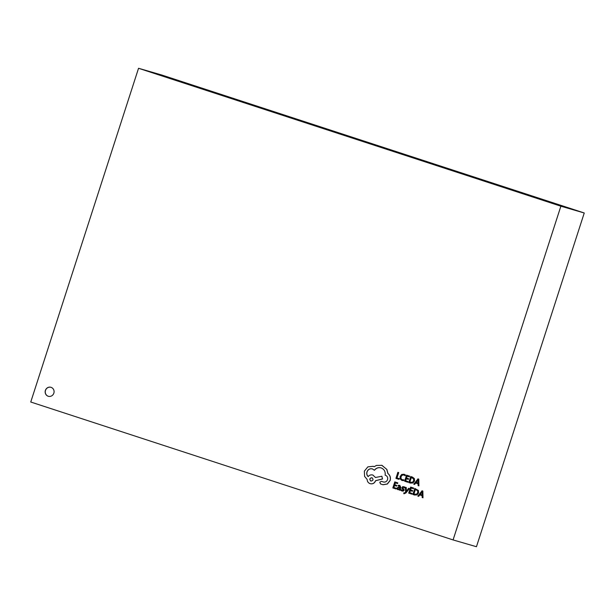 <?xml version="1.0" encoding="UTF-8"?>
<svg xmlns="http://www.w3.org/2000/svg" width="615" height="615" viewBox="0 0 615 615"><rect width="100%" height="100%" fill="white"/><g stroke="black" fill="none" stroke-linecap="round" stroke-linejoin="round"><path stroke-width="0.92" d="M45.395 390.402A4.674 4.443 -73.8 0 0 48.316 396.275A4.674 4.443 -73.8 0 0 53.843 393.162A4.674 4.443 -73.8 0 0 50.922 387.296A4.674 4.443 -73.8 0 0 45.395 390.402M50.968 387.304A4.674 4.443 -73.8 0 0 45.487 390.433A4.674 4.443 -73.8 0 0 48.362 396.291M406.184 491.5L406.192 487.526L405.393 487.265L405.608 492.092L405.039 492.769L403.724 492.923L403.955 493.807L405.954 492.93L409.413 488.579L408.575 488.302L406.207 491.508M404.201 493.168L403.724 492.923M406.292 491.362L406.284 487.557L405.393 487.265M399.888 490.232L400.788 487.464L399.835 485.343L398.297 485.289L398.059 486.019L399.573 485.935L400.058 487.265L398.789 487.042L396.975 488.01L397.036 489.04L397.867 489.686L399.373 489.325L399.173 490.001L399.988 490.263L400.88 487.487L399.781 485.327M399.466 489.356L397.867 489.686M398.059 486.019L399.665 485.965M395.922 488.94L396.145 488.249L393.8 487.487L394.453 485.458L396.506 486.127L396.729 485.435L394.676 484.766L395.307 482.837L397.513 483.559L397.736 482.86L394.792 481.899L392.839 487.933L396.014 488.963L396.237 488.279L393.892 487.51L394.546 485.489M397.513 483.559L397.828 482.89L394.792 481.899M396.506 486.127L396.821 485.458L394.776 484.789L395.399 482.867M402.064 480.469L403.648 480.599L403.886 479.854L402.187 479.746L400.918 478.631L400.911 476.725L402.102 475.111L403.878 474.949L405.2 475.779L405.47 474.965L404.024 474.219M401.949 480.438L403.648 480.599M402.348 479.8L401.011 478.662L401.003 476.756L402.195 475.134L403.97 474.98M453.078 539.932L560.872 206.194L138.544 68.28L30.75 402.018L453.078 539.932L476.456 546.72L584.25 212.982L161.922 75.068L138.544 68.28M398.951 479.346L399.266 478.685L396.983 477.94L398.712 472.597L397.882 472.328L395.929 478.362L398.951 479.346L399.266 478.685M407.699 482.206L407.922 481.514L405.577 480.753L406.238 478.724L408.283 479.393L408.506 478.701L406.461 478.032L407.084 476.102L409.29 476.825L409.513 476.125L406.569 475.164L404.616 481.199L407.791 482.229L408.014 481.545L405.669 480.776L406.33 478.754M409.29 476.825L409.613 476.156L406.569 475.164M408.283 479.393L408.598 478.724L406.553 478.055L407.176 476.133M410.451 483.098L412.942 482.975L414.533 481.015L414.364 478.593L412.457 477.086L410.728 476.525L408.783 482.56L410.543 483.129M418.915 485.865L418.769 479.147L417.985 478.885L413.757 484.182L414.579 484.451L415.655 482.975L418.046 483.759L418.092 485.596L418.915 485.865L418.677 479.116L417.885 478.862M414.579 484.451L415.748 483.006M402.333 490.455L401.165 489.617L400.911 490.401L402.087 491.062M401.941 491.016L403.24 491.062L404.001 490.278L402.648 487.58L403.617 487.257L404.647 487.933L404.885 487.203L403.847 486.657M402.033 491.047L403.332 491.093L404.101 490.309L404.086 489.517L402.763 488.056L403.094 487.257L403.709 487.28M411.773 494.114L411.996 493.43L409.659 492.661L410.313 490.632L412.365 491.3L412.588 490.609L410.536 489.94L411.158 488.01L413.372 488.733L413.595 488.041L410.643 487.08L408.698 493.107L411.873 494.145L412.096 493.453L409.751 492.692L410.405 490.662M413.372 488.733L413.687 488.064L410.643 487.08M412.365 491.3L412.68 490.639L410.628 489.971L411.251 488.041M414.525 495.014L417.024 494.891L418.615 492.923L418.438 490.501L414.81 488.433L412.857 494.468L414.625 495.044M422.989 497.781L422.851 491.062L422.059 490.801L417.839 496.097L418.654 496.359L419.738 494.891L422.121 495.667L422.174 497.512L422.989 497.781L422.759 491.031L421.967 490.778M418.654 496.359L419.83 494.921M382.93 484.72L387.258 483.997L390.079 480.415C390.779 477.578 390.033 475.264 387.865 473.481L386.766 469.376L381.946 465.332L376.518 465.409L374.12 466.716L373.213 466.324L367.862 466.854L364.372 471.121L364.572 476.356L367.163 479.477C367.232 481.522 368.208 482.913 370.092 483.659C372.644 484.213 374.466 483.229 375.542 480.692L382.407 478.954L381.884 476.264L375.457 477.486L372.875 475.034C370.968 474.549 369.384 475.08 368.131 476.617C366.855 475.334 366.471 473.758 366.963 471.874C368.047 469.337 369.861 468.353 372.421 468.907L374.374 470.26C376.126 467.984 378.386 467.208 381.154 467.923C384.267 469.253 385.59 471.659 385.121 475.141L385.451 475.249C387.319 476.079 388.019 477.54 387.542 479.631C386.781 481.522 385.444 482.314 383.529 482.022L381.469 481.299L379.778 482.221L380.531 483.936L383.022 484.743L387.35 484.028L390.179 480.446C390.871 477.601 390.133 475.287 387.957 473.504L386.858 469.399L381.731 465.263M383.568 482.029L381.485 481.307M374.374 470.26L374.466 470.283C376.219 468.015 378.479 467.231 381.246 467.946M368.224 476.64C366.947 475.364 366.563 473.781 367.055 471.897C368.139 469.368 369.953 468.376 372.513 468.938M375.55 477.517L372.79 475.011M370.184 483.682C372.736 484.243 374.558 483.252 375.642 480.722L382.499 478.977L381.884 476.264M374.212 466.739L373.051 466.27M560.872 206.194L584.25 212.982M399.173 478.662L396.983 477.94M396.89 477.916L398.712 472.597M398.62 472.566L397.882 472.328M403.555 480.576L403.794 479.823M405.108 475.749L405.47 474.965M405.377 474.934L404.07 474.234M404.193 474.273L401.703 474.449L400.119 476.517L400.15 478.939L401.856 480.407M410.351 483.067L412.849 482.952L414.441 480.984L414.272 478.562L410.728 476.525M411.335 477.486L409.836 482.137L412.481 482.306L413.657 480.753L413.58 478.847L411.243 477.455L409.744 482.106L410.697 482.421M416.117 482.375L418.039 482.998L418.008 479.754L416.117 482.375L418.039 482.998M418.1 479.777L416.209 482.398M398.336 489.148L399.15 489.033L399.873 487.841L398.09 487.703L397.774 488.756L398.297 489.14M399.873 487.849L398.182 487.726L397.867 488.779L398.351 489.156M404.555 487.91L404.793 487.172L402.641 486.642L401.864 488.156L403.24 490.117L402.21 490.424L401.165 489.617M403.617 487.257L403.094 487.257M403.955 493.807L405.862 492.899L409.313 488.548L408.575 488.302M414.433 494.983L416.932 494.867L418.523 492.899L418.346 490.478L414.81 488.433M415.417 489.402L413.91 494.053L416.555 494.222L417.739 492.669L417.654 490.762L415.325 489.371L413.818 494.022L414.771 494.329M420.191 494.283L422.113 494.914L422.105 491.669L420.191 494.283L422.113 494.914M422.182 491.693L420.283 494.314M372.052 477.747C369.653 478.201 369.292 479.316 370.976 481.099L370.876 481.068C373.29 480.615 373.651 479.492 371.96 477.724C369.561 478.17 369.2 479.285 370.876 481.068L370.93 481.084"/></g></svg>
